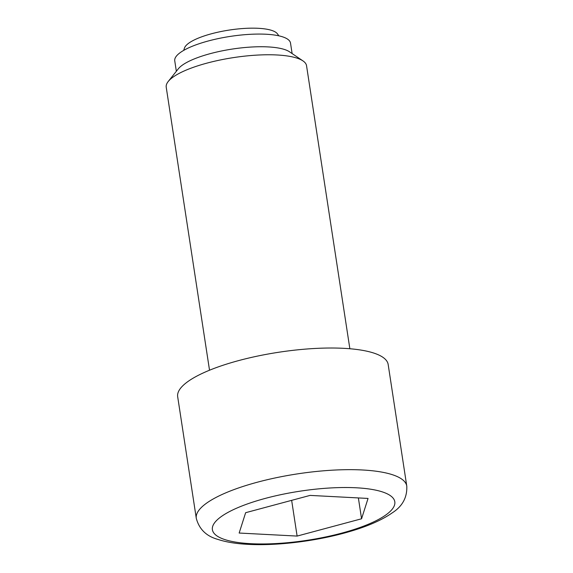 <?xml version="1.0" encoding="UTF-8"?>
<svg xmlns="http://www.w3.org/2000/svg" width="573" height="573" viewBox="0 0 573 573"><rect width="100%" height="100%" fill="white"/><g stroke="black" fill="none" stroke-linecap="round" stroke-linejoin="round"><path stroke-width="0.86" d="M278.836 35.82A53.239 53.239 0 0 0 277.389 33.786A47.466 12.764 171.3 0 0 241.276 28.65A47.466 12.764 171.3 0 0 192.857 40.669A47.466 12.764 171.3 0 0 184.492 47.996A53.239 53.239 0 0 0 183.718 50.374M209.525 370.222L166.22 87.203A70.98 19.088 -8.7 0 1 168.204 81.509L178.325 68.803A58.561 15.75 -8.7 0 1 268.006 46.907A58.561 15.75 -8.7 0 1 289.494 51.792L302.952 60.888A70.98 19.088 -8.7 0 1 306.548 65.73L349.859 348.749M176.348 71.281L174.751 60.831A58.561 15.75 -8.7 0 1 204.941 41.915A58.561 15.75 -8.7 0 1 266.065 34.237A58.561 15.75 -8.7 0 1 290.518 43.111L292.123 53.568M168.204 81.509A70.98 19.088 -8.7 0 1 276.909 54.972A70.98 19.088 -8.7 0 1 302.952 60.888M196.288 518.329L177.673 396.681A106.471 28.636 -8.7 0 1 232.566 362.294A106.471 28.636 -8.7 0 1 343.707 348.327A106.471 28.636 -8.7 0 1 388.165 364.471L406.78 486.119A106.471 28.636 -8.7 0 0 362.315 469.975A106.471 28.636 -8.7 0 0 251.182 483.941A106.471 28.636 -8.7 0 0 196.288 518.329C199.196 529.223 206.387 536.242 217.855 539.394C226.185 542.115 236.269 543.77 248.109 544.35C277.597 545.997 317.8 540.919 349.158 531.694C367.429 526.429 381.797 520.141 392.254 512.849C402.454 506.303 407.296 497.393 406.78 486.119M291.65 500.351L297.115 536.077L239.156 533.04L245.638 512.699L310.086 495.401L368.052 498.438L361.563 518.78L358.376 497.93M361.563 518.78L297.115 536.077M250.924 543.691A92.274 24.818 171.3 0 0 378.159 519.647A92.274 24.818 171.3 0 0 356.284 487.788A92.274 24.818 171.3 0 0 229.042 511.832A92.274 24.818 171.3 0 0 250.924 543.691"/></g></svg>
